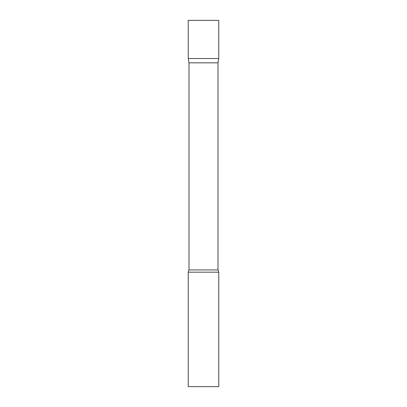 <?xml version="1.0" encoding="UTF-8"?>
<svg xmlns="http://www.w3.org/2000/svg" width="407" height="407" viewBox="0 0 407 407"><rect width="100%" height="100%" fill="white"/><g stroke="black" fill="none" stroke-linecap="round" stroke-linejoin="round"><path stroke-width="0.61" d="M189.001 62.836L188.238 58.506L218.763 58.506L218.763 20.35L188.238 20.35L188.238 58.506L218.763 58.506L217.999 62.836L189.001 62.836L189.001 269.943L188.238 272.181L188.238 386.65L218.763 386.65L218.763 272.181L188.238 272.181M217.999 62.836L217.999 269.943L189.001 269.943M217.999 269.943L218.763 272.181"/></g></svg>
